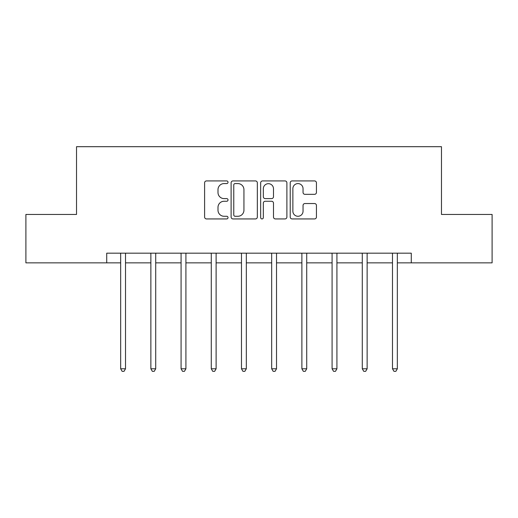 <?xml version="1.0" encoding="UTF-8"?>
<svg xmlns="http://www.w3.org/2000/svg" width="518" height="518" viewBox="0 0 518 518"><rect width="100%" height="100%" fill="white"/><g stroke="black" fill="none" stroke-linecap="round" stroke-linejoin="round"><path stroke-width="0.78" d="M228.024 182.258A1.327 1.327 0 0 0 226.696 180.924L206.501 180.924A1.897 1.897 0 0 0 204.604 182.828L204.604 217.036A1.897 1.897 0 0 0 206.501 218.933L226.696 218.933A1.327 1.327 0 0 0 228.024 217.605A1.327 1.327 0 0 0 226.696 216.271L224.08 216.271A6.08 6.08 0 0 1 218 210.191L218 207.342A6.08 6.08 0 0 1 224.08 201.262L226.696 201.262A1.327 1.327 0 0 0 228.024 199.929A1.327 1.327 0 0 0 226.696 198.601L224.08 198.601A6.08 6.08 0 0 1 218 192.521L218 189.672A6.08 6.08 0 0 1 224.08 183.586L226.696 183.586A1.327 1.327 0 0 0 228.024 182.258M314.536 194.328A1.897 1.897 0 0 0 316.44 192.424L316.44 182.828A1.897 1.897 0 0 0 314.536 180.924L292.113 180.924A1.897 1.897 0 0 0 290.216 182.828L290.216 217.036A1.897 1.897 0 0 0 292.113 218.933L314.536 218.933A1.897 1.897 0 0 0 316.44 217.036L316.44 205.445A1.897 1.897 0 0 0 314.536 203.542L304.94 203.542A1.897 1.897 0 0 0 303.043 205.445L303.043 211.189A5.083 5.083 0 0 1 297.96 216.271A5.083 5.083 0 0 1 292.871 211.189L292.871 188.669A5.083 5.083 0 0 1 297.96 183.586A5.083 5.083 0 0 1 303.043 188.669L303.043 192.424A1.897 1.897 0 0 0 304.94 194.328L314.536 194.328M106.727 262.853L25.9 262.853L25.9 214.452L76.528 214.452L76.528 146.691L441.472 146.691L441.472 214.452L492.1 214.452L492.1 262.853L411.273 262.853L411.273 253.172L106.727 253.172L106.727 262.853L120.668 262.853M257.336 182.828A1.897 1.897 0 0 0 255.439 180.924L233.009 180.924A1.897 1.897 0 0 0 231.112 182.828L231.112 217.036A1.897 1.897 0 0 0 233.009 218.933L255.439 218.933A1.897 1.897 0 0 0 257.336 217.036L257.336 182.828M262.561 180.924L284.991 180.924A1.897 1.897 0 0 1 286.888 182.828L286.888 217.036A1.897 1.897 0 0 1 284.991 218.933L275.388 218.933A1.897 1.897 0 0 1 273.491 217.036L273.491 203.16A1.897 1.897 0 0 0 271.587 201.262L265.222 201.262A1.897 1.897 0 0 0 263.325 203.16L263.325 217.605A1.327 1.327 0 0 1 261.991 218.933A1.327 1.327 0 0 1 260.664 217.605L260.664 182.828A1.897 1.897 0 0 1 262.561 180.924M125.511 262.853L150.874 262.853M155.711 262.853L181.073 262.853M185.917 262.853L211.279 262.853M216.116 262.853L241.479 262.853M246.322 262.853L271.678 262.853M276.521 262.853L301.884 262.853M306.721 262.853L332.083 262.853M336.927 262.853L362.289 262.853M367.126 262.853L392.489 262.853M397.332 262.853L411.273 262.853M235.101 183.586A1.327 1.327 0 0 0 233.773 184.92L233.773 214.944A1.327 1.327 0 0 0 235.101 216.271L237.859 216.271A6.08 6.08 0 0 0 243.939 210.191L243.939 189.672A6.08 6.08 0 0 0 237.859 183.586L235.101 183.586M273.491 188.766A5.083 5.083 0 0 0 268.408 183.683A5.083 5.083 0 0 0 263.325 188.766L263.325 196.698A1.897 1.897 0 0 0 265.222 198.601L271.587 198.601A1.897 1.897 0 0 0 273.491 196.698L273.491 188.766M125.764 253.172L125.647 253.457A1.936 1.936 0 0 0 125.511 254.176L125.511 368.79L120.668 368.79L120.668 254.176A1.936 1.936 0 0 0 120.532 253.457L120.416 253.172M125.511 368.79L124.055 371.309L122.118 371.309L120.668 368.79M155.963 253.172L155.853 253.457A1.936 1.936 0 0 0 155.711 254.176L155.711 368.79L150.874 368.79L150.874 254.176A1.936 1.936 0 0 0 150.732 253.457L150.615 253.172M155.711 368.79L154.26 371.309L152.324 371.309L150.874 368.79M186.169 253.172L186.053 253.457A1.936 1.936 0 0 0 185.917 254.176L185.917 368.79L181.073 368.79L181.073 254.176A1.936 1.936 0 0 0 180.937 253.457L180.821 253.172M185.917 368.79L184.46 371.309L182.524 371.309L181.073 368.79M216.369 253.172L216.259 253.457A1.936 1.936 0 0 0 216.116 254.176L216.116 368.79L211.279 368.79L211.279 254.176A1.936 1.936 0 0 0 211.137 253.457L211.02 253.172M216.116 368.79L214.666 371.309L212.73 371.309L211.279 368.79M246.574 253.172L246.458 253.457A1.936 1.936 0 0 0 246.322 254.176L246.322 368.79L241.479 368.79L241.479 254.176A1.936 1.936 0 0 0 241.336 253.457L241.226 253.172M246.322 368.79L244.865 371.309L242.929 371.309L241.479 368.79M276.774 253.172L276.664 253.457A1.936 1.936 0 0 0 276.521 254.176L276.521 368.79L271.678 368.79L271.678 254.176A1.936 1.936 0 0 0 271.542 253.457L271.426 253.172M276.521 368.79L275.071 371.309L273.135 371.309L271.678 368.79M306.98 253.172L306.863 253.457A1.936 1.936 0 0 0 306.721 254.176L306.721 368.79L301.884 368.79L301.884 254.176A1.936 1.936 0 0 0 301.741 253.457L301.631 253.172M306.721 368.79L305.27 371.309L303.334 371.309L301.884 368.79M337.179 253.172L337.063 253.457A1.936 1.936 0 0 0 336.927 254.176L336.927 368.79L332.083 368.79L332.083 254.176A1.936 1.936 0 0 0 331.947 253.457L331.831 253.172M336.927 368.79L335.476 371.309L333.54 371.309L332.083 368.79M367.385 253.172L367.268 253.457A1.936 1.936 0 0 0 367.126 254.176L367.126 368.79L362.289 368.79L362.289 254.176A1.936 1.936 0 0 0 362.147 253.457L362.037 253.172M367.126 368.79L365.676 371.309L363.74 371.309L362.289 368.79M397.584 253.172L397.468 253.457A1.936 1.936 0 0 0 397.332 254.176L397.332 368.79L392.489 368.79L392.489 254.176A1.936 1.936 0 0 0 392.353 253.457L392.236 253.172M397.332 368.79L395.881 371.309L393.945 371.309L392.489 368.79"/></g></svg>
